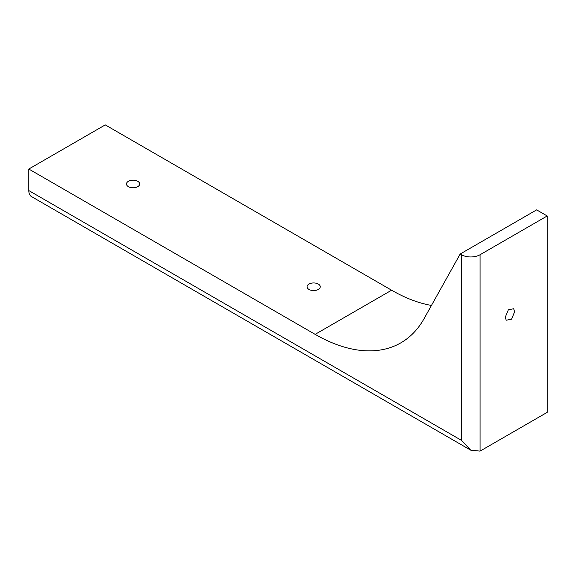 <?xml version="1.0" encoding="UTF-8"?>
<svg xmlns="http://www.w3.org/2000/svg" width="576" height="576" viewBox="0 0 576 576"><rect width="100%" height="100%" fill="white"/><g stroke="black" fill="none" stroke-linecap="round" stroke-linejoin="round"><path stroke-width="0.86" d="M431.453 305.438A171.418 98.964 60 0 1 391.594 290.21L105.257 124.891L28.8 169.034L315.137 334.354A171.418 98.964 -120 0 0 400.846 342.842A171.418 98.964 -120 0 0 424.08 318.643L460.181 254.016L461.419 254.729L461.419 440.338L470.743 450.18L480.067 451.109L547.2 412.351L547.2 215.971L480.067 254.729A13.183 7.61 180 0 1 461.419 254.729M309.002 289.447A6.595 3.809 180 0 1 307.066 286.754A6.595 3.809 180 0 1 313.661 282.953A6.595 3.809 180 0 1 320.256 286.754A6.595 3.809 180 0 1 316.188 290.275A6.595 3.809 180 0 1 309.002 289.447M128.419 186.674A6.595 3.809 180 0 1 126.49 183.982A6.595 3.809 180 0 1 133.085 180.173A6.595 3.809 180 0 1 139.673 183.982A6.595 3.809 180 0 1 135.605 187.495A6.595 3.809 180 0 1 128.419 186.674M514.606 311.796L513.677 308.743L508.342 309.794L505.282 317.182L506.21 320.227L511.553 319.183L514.606 311.796M461.419 440.338L28.8 190.57A13.183 7.61 120 0 0 31.529 196.603L470.743 450.18M547.2 215.971L536.638 209.873L460.181 254.016M28.8 190.57L28.8 169.034M391.594 290.21L315.137 334.354M480.067 254.729L480.067 451.109"/></g></svg>
